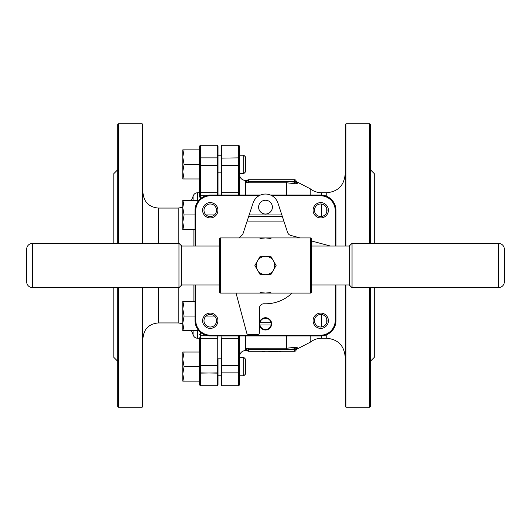 <?xml version="1.0" encoding="UTF-8"?>
<svg xmlns="http://www.w3.org/2000/svg" width="531" height="531" viewBox="0 0 531 531"><rect width="100%" height="100%" fill="white"/><g stroke="black" fill="none" stroke-linecap="round" stroke-linejoin="round"><path stroke-width="0.8" d="M270.505 195.043L320.644 195.043A15.319 15.319 0 0 1 335.957 210.356L335.957 246.045M335.957 284.955L335.957 320.644A15.319 15.319 0 0 1 320.644 335.957L210.356 335.957A15.319 15.319 0 0 1 195.043 320.644L195.043 284.955M270.803 274.693L276.113 265.5L270.803 256.307L260.197 256.307L254.887 265.5L260.197 274.693L270.803 274.693M259.951 325.005L271.52 325.005A6.126 6.126 0 0 1 259.48 325.005L259.951 325.005A5.668 5.668 0 0 0 271.049 325.005M320.737 313.078A7.66 7.66 0 0 1 327.368 324.567A7.66 7.66 0 0 1 314.106 324.567A7.66 7.66 0 0 1 320.737 313.078M320.737 202.603A7.66 7.66 0 0 1 327.368 214.093A7.66 7.66 0 0 1 314.106 214.093A7.66 7.66 0 0 1 320.737 202.603M210.263 202.603A7.66 7.66 0 0 1 216.894 214.093A7.66 7.66 0 0 1 203.632 214.093A7.66 7.66 0 0 1 210.263 202.603M210.263 313.078A7.66 7.66 0 0 1 216.894 324.567A7.66 7.66 0 0 1 203.632 324.567A7.66 7.66 0 0 1 210.263 313.078M198.72 330.601L184.084 330.601L182.783 323.326L182.783 330.601L184.084 330.601L182.783 323.326L184.084 316.045L182.783 308.77L184.084 301.495L195.043 301.495M184.084 178.96L182.783 171.679L182.783 178.96L199.636 178.96L199.636 164.404L184.084 164.404L182.783 157.13L184.084 149.855L199.636 149.855M184.084 149.855L182.783 149.855L182.783 171.679L184.084 164.404M184.084 200.399L182.783 200.399L182.783 207.674L184.084 200.399L198.72 200.399M184.084 229.505L182.783 222.23L182.783 229.505L195.043 229.505M184.084 214.955L182.783 207.674L182.783 222.23L184.084 214.955L195.043 214.955M184.084 316.045L195.043 316.045M184.084 301.495L182.783 301.495L182.783 323.326M184.084 366.596L182.783 359.321L182.783 381.145L184.084 381.145L182.783 373.87L184.084 366.596L199.636 366.596L199.636 338.26L197.565 338.26C195.262 338.108 193.769 336.933 193.098 334.722L193.098 330.601M197.565 200.399L197.565 192.74L199.636 192.74L199.636 196.855M199.636 197.054L199.636 146.025L200.399 145.262L200.399 157.866L217.252 157.866L217.252 145.262L218.015 146.025L218.015 195.043M200.399 332.28L200.399 385.738L199.636 384.975L199.636 337.796A0.763 0.538 0 0 0 200.399 338.333L217.252 338.333L217.252 335.957M184.084 381.145L199.636 381.145M184.084 352.04L182.783 352.04L182.783 359.321L184.084 352.04L199.636 352.04M370.426 361.233L374.255 357.403L374.255 287.709M374.255 243.291L374.255 173.597L370.426 169.767M113.86 287.709L113.86 357.403L117.69 361.233M117.69 169.767L113.86 173.597L113.86 243.291M270.876 292.541A27.572 27.572 0 0 1 265.5 293.072A27.572 27.572 0 0 0 270.876 292.541L265.5 293.072L310.688 293.072L310.688 237.928L311.451 238.698L311.451 292.302L311.451 284.955L349.743 284.955L349.743 285.412L349.743 245.587L352.04 243.291L352.04 287.709L349.743 285.412M310.688 237.928L220.312 237.928L220.312 293.072L219.549 292.302L219.549 238.698L219.549 246.045L181.257 246.045L181.257 245.587L181.257 285.412L178.96 287.709L178.96 243.291L181.257 245.587M330.435 246.045L311.451 240.961M300.134 237.928L290.749 235.412A4.593 4.593 0 0 1 287.576 232.405L282.346 216.482L283.859 221.082L247.141 221.082L243.092 233.428A4.593 4.593 0 0 1 241.592 235.585A38.292 38.292 0 0 0 238.923 237.928A38.292 38.292 0 0 1 241.592 235.585M236.036 293.072L246.815 333.295A1.533 1.533 0 0 0 248.296 334.43L257.84 334.43A1.533 1.533 0 0 0 259.374 332.897L259.374 308.358A4.593 4.593 0 0 1 264.133 303.772A38.292 38.292 0 0 0 292.077 293.072A38.292 38.292 0 0 1 264.133 303.772M283.66 179.724L260.024 179.724M248.462 179.737L248.654 179.724A1.533 1.533 0 0 0 247.154 180.932A1.533 1.5 12.1 0 1 245.654 182.113L247.864 182.744A1.533 0.392 -86.4 0 0 248.256 181.257L286.441 181.277L294.605 182.146L294.605 181.257L248.654 181.277L247.154 180.932A1.533 1.533 0 0 1 247.327 180.48L247.154 180.932A1.533 1.533 0 0 1 248.654 179.724L294.605 179.724A1.533 1.533 0 0 1 296.132 181.257L296.132 182.259L296.132 181.257A1.533 1.52 0 0 0 297.234 182.71L297.234 183.699L295.063 183.759M296.132 348.741A1.533 1.5 180 0 1 297.234 347.301L286.441 348.23L294.287 347.393L294.605 348.854L296.132 348.741L296.132 349.743A1.533 1.533 0 0 1 294.605 351.276L248.654 351.276A1.533 1.533 0 0 1 247.154 350.068L247.327 350.52A1.533 1.533 0 0 1 247.154 350.068L248.654 349.723L294.605 349.743L294.605 348.854L286.441 349.723L248.256 349.743A1.533 0.392 -93.6 0 0 247.864 348.256L247.818 348.256M245.587 335.957L245.587 350.513L246.417 350.513L245.654 348.887L246.006 349.77A1.533 1.513 149.7 0 1 247.327 350.52L248.654 351.276L248.654 348.23L247.864 348.256L286.441 348.23L286.441 335.957M247.327 350.52A1.533 1.533 0 0 1 247.154 350.068A1.533 1.5 167.9 0 0 245.654 348.887L247.864 348.256M294.605 351.276L294.605 349.743L296.132 349.743A1.533 1.52 180 0 1 297.234 348.29L297.015 347.128M296.378 347.088L295.422 347.188M297.234 348.29L297.181 348.86M370.426 287.709L370.426 406.421L369.656 407.184L345.913 407.184L345.15 406.421L345.15 284.955M345.15 246.045L345.15 124.579L345.913 123.816L345.913 246.045M345.15 329.472L345.15 358.578M369.656 243.291L369.656 123.816L370.426 124.579L370.426 243.291M243.809 155.218L245.587 156.99L245.587 171.818L243.809 173.597L243.809 155.218L239.461 155.218L239.461 195.043L239.461 146.025L238.698 145.262L238.698 157.866L239.461 158.132M239.461 357.403L239.461 375.782L243.809 375.782L243.809 357.403L239.461 357.403L239.461 335.957L239.461 384.975L238.698 385.738L238.698 335.957M245.654 182.113L246.417 180.487L245.587 180.487L245.587 195.043M246.006 181.23L246.006 181.23A1.533 1.513 30.3 0 0 247.327 180.48L248.654 179.724L248.654 182.77L286.441 182.77L294.287 183.607L286.441 182.77L286.441 181.277M221.082 195.043L221.082 146.025L221.845 145.262L221.845 165.533L238.698 165.533L238.698 157.866L221.082 158.132M221.845 335.957L221.845 385.738L221.082 384.975L221.082 337.796A0.763 0.538 0 0 0 221.845 338.333L238.698 338.333A0.763 0.538 0 0 0 239.461 337.796M218.015 358.81L218.015 384.975L218.015 358.81L221.082 358.81L221.082 364.731A0.763 0.743 0 0 0 221.845 365.467L238.698 365.467A0.763 0.743 0 0 0 239.461 364.731M239.461 372.868L221.082 372.868L221.082 375.782L218.015 375.782M221.082 172.19L218.015 172.19L218.015 155.218L221.082 155.218M142.958 287.709L142.958 406.421L142.195 407.184L142.195 287.709M142.195 243.291L142.195 123.816L142.958 124.579L142.958 243.291M142.958 344.022L142.958 329.472M118.453 287.709L118.453 407.184L117.69 406.421L117.69 287.709M117.69 243.291L117.69 124.579L118.453 123.816L118.453 243.291M195.043 246.045L195.043 210.356A15.319 15.319 0 0 1 210.356 195.043L260.495 195.043M310.217 195.043L310.217 188.77L297.154 182.02L297.234 182.71M320.737 314.458A6.279 6.279 0 0 0 315.301 323.877A6.279 6.279 0 0 0 326.173 323.877A6.279 6.279 0 0 0 320.737 314.458M320.737 203.984A6.279 6.279 0 0 0 315.301 213.402A6.279 6.279 0 0 0 326.173 213.402A6.279 6.279 0 0 0 320.737 203.984M210.263 203.984A6.279 6.279 0 0 0 204.827 213.402A6.279 6.279 0 0 0 215.699 213.402A6.279 6.279 0 0 0 210.263 203.984M210.263 314.458A6.279 6.279 0 0 0 204.827 323.877A6.279 6.279 0 0 0 215.699 323.877A6.279 6.279 0 0 0 210.263 314.458M294.287 183.607L294.605 182.146L296.132 182.259A1.533 1.5 0 0 0 297.234 183.699M262.042 351.276L259.958 351.276M262.042 351.582L263.595 351.276M264.611 351.276L268.832 351.276M268.832 351.582L272.025 351.276M272.025 351.582L273.923 351.276M273.704 351.582L279.087 351.276M263.044 351.582L264.757 351.582M279.087 351.582L281.344 351.276M277.945 203.061L282.346 216.482L248.654 216.482L247.141 221.082L253.055 203.061A13.096 13.096 0 0 1 277.945 203.061M265.5 200.247A6.89 6.89 0 0 1 271.467 210.588A6.89 6.89 0 0 1 259.533 210.588A6.89 6.89 0 0 1 265.5 200.247M219.549 238.698L220.312 237.928M219.549 284.955L181.257 284.955L181.257 246.045M349.743 246.045L311.451 246.045M178.96 243.291L32.676 243.291L32.676 287.709L178.96 287.709M32.676 287.709C28.953 287.344 26.915 285.306 26.55 281.583L26.55 249.417C26.915 245.694 28.953 243.656 32.676 243.291M352.04 287.709L498.324 287.709L498.324 243.291L352.04 243.291M498.324 243.291C502.047 243.656 504.085 245.694 504.45 249.417L504.45 281.583C504.085 285.306 502.047 287.344 498.324 287.709M243.809 357.403L245.587 359.182L245.587 374.01L243.809 375.782M259.48 325.005A6.126 6.126 0 0 1 265.5 317.73A6.126 6.126 0 0 1 271.52 325.005M271.52 322.709L259.48 322.709M271.049 322.709A5.668 5.668 0 0 0 259.951 322.709M257.542 260.907A9.193 9.193 0 0 1 273.458 260.907A9.193 9.193 0 0 1 265.5 274.693A9.193 9.193 0 0 1 257.542 260.907M258.942 195.806L210.356 195.806A14.549 14.549 0 0 0 195.806 210.356L195.806 246.045M195.806 284.955L195.806 320.644A14.549 14.549 0 0 0 210.356 335.194L320.644 335.194A14.549 14.549 0 0 0 335.194 320.644L335.194 284.955M335.194 246.045L335.194 210.356A14.549 14.549 0 0 0 320.644 195.806L272.058 195.806M321.633 335.931L321.633 338.26C317.385 338.3 313.575 339.621 310.217 342.229L310.217 335.957M158.278 287.709L158.278 322.941L178.19 322.941L178.19 287.709M178.19 243.291L178.19 208.059L182.783 207.355M178.19 208.059L158.278 208.059L158.278 243.291M193.098 301.495L193.098 284.955M193.098 246.045L193.098 229.505M193.098 200.399L193.098 196.278L191.459 200.399M197.565 330.601L197.565 338.26M321.633 314.525L321.633 326.957M321.633 338.26L326.771 338.26L326.771 334.683M326.771 322.49L326.771 318.985M286.441 195.043L286.441 182.77M369.656 407.184L369.656 287.709M345.913 284.955L345.913 407.184M326.771 212.015L326.771 208.51M326.771 196.317L326.771 192.74L321.633 192.74L321.633 195.069M321.633 204.043L321.633 216.475M206.088 214.955L214.438 214.955M199.636 158.132L200.399 157.866L200.399 198.72M206.088 316.045L214.438 316.045M199.636 364.731A0.763 0.743 0 0 0 200.399 365.467L217.252 365.467L217.252 338.333A0.763 0.538 0 0 0 218.015 337.796M199.636 372.868L217.252 373.134L217.252 365.467A0.763 0.743 0 0 0 218.015 364.731M200.399 373.134L218.015 372.868M200.399 385.738L217.252 385.738L217.252 373.134M199.636 166.269A0.763 0.743 180 0 1 200.399 165.533L217.252 165.533L217.252 157.866L218.015 158.132M199.636 193.204A0.763 0.538 180 0 1 200.399 192.667L217.252 192.667L217.252 165.533A0.763 0.743 180 0 1 218.015 166.269M217.252 195.043L217.252 192.667A0.763 0.538 180 0 1 218.015 193.204M221.845 165.533A0.763 0.743 180 0 0 221.082 166.269A0.763 0.743 0 0 1 221.845 165.533L221.845 195.043M221.082 193.204A0.763 0.538 180 0 1 221.845 192.667L238.698 192.667L238.698 165.533A0.763 0.743 0 0 1 239.461 166.269M238.698 195.043L238.698 192.667A0.763 0.538 0 0 1 239.461 193.204M335.194 320.644L335.957 320.644A15.319 15.319 0 0 1 320.644 335.957L320.644 335.194M320.644 195.806L320.644 195.043A15.319 15.319 0 0 1 335.957 210.356L335.194 210.356M195.806 210.356L195.043 210.356A15.319 15.319 0 0 1 210.356 195.043L210.356 195.806L217.252 195.806M217.252 335.194L210.356 335.194L210.356 335.957A15.319 15.319 0 0 1 195.043 320.644L195.806 320.644M286.441 349.723L286.441 348.23M294.605 179.724L294.605 181.257L296.132 181.257M249.152 214.955L281.848 214.955M310.217 342.229L297.154 348.98L296.092 350.102M193.098 334.722L191.459 330.601M182.783 323.644L178.19 322.941M158.278 322.941C148.979 323.85 143.868 328.954 142.958 338.26M158.278 208.059C148.979 207.15 143.868 202.045 142.958 192.74M197.565 192.74C195.262 192.892 193.769 194.067 193.098 196.278M326.771 338.26C337.935 339.349 344.061 345.475 345.15 356.64M245.587 350.513C241.864 350.872 239.826 352.916 239.461 356.64M369.656 123.816L345.913 123.816M118.453 407.184L142.195 407.184M118.453 123.816L142.195 123.816M199.636 196.57L200.399 195.806L205.577 195.806M199.636 334.43L200.399 335.194L205.577 335.194M200.399 145.262L217.252 145.262M221.845 145.262L238.698 145.262M221.845 385.738L238.698 385.738M326.771 192.74C337.935 191.651 344.061 185.525 345.15 174.36M310.217 188.77C313.575 191.379 317.385 192.7 321.633 192.74M245.587 180.487C241.864 180.128 239.826 178.084 239.461 174.36M217.252 385.738L218.015 384.975M246.417 350.513L248.448 351.276M246.417 180.487L248.448 179.724M297.154 182.02L296.099 180.912M260.124 292.541L265.5 293.072L220.312 293.072M310.688 293.072L311.451 292.302M259.984 238.485L265.5 237.928L271.016 238.485M243.809 173.597L239.461 173.597"/></g></svg>
